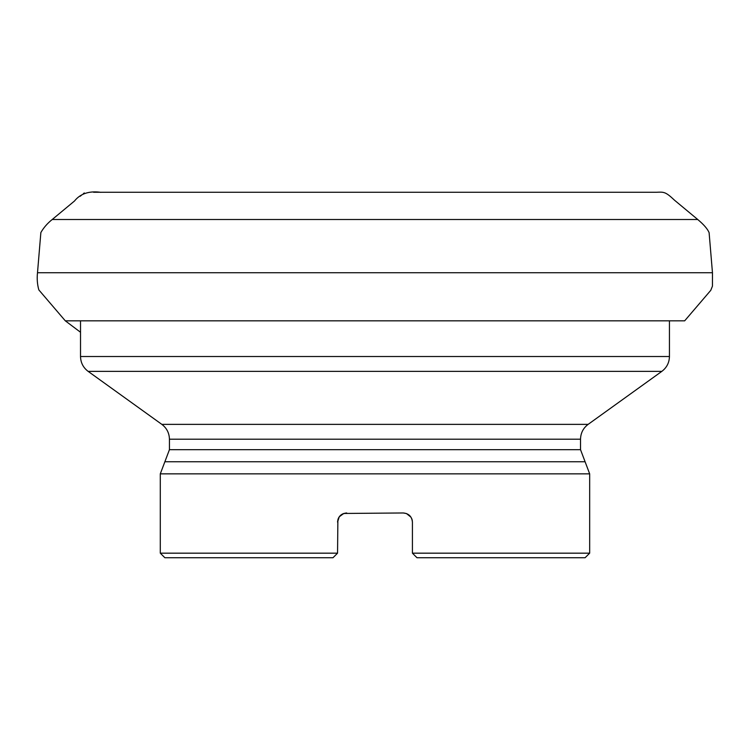<?xml version="1.0" encoding="UTF-8"?>
<svg xmlns="http://www.w3.org/2000/svg" width="750" height="750" viewBox="0 0 750 750"><rect width="100%" height="100%" fill="white"/><g stroke="black" fill="none" stroke-linecap="round" stroke-linejoin="round"><path stroke-width="1.12" d="M100.875 192.328C90.591 190.884 80.991 192.834 74.494 201.009L52.219 219.506C47.475 223.275 43.688 227.616 40.866 232.537L37.5 272.738C36.853 278.728 37.303 284.456 38.831 289.903L65.306 320.831L80.522 332.259M589.669 553.172L585.094 557.737L416.981 557.737L412.416 553.172L589.669 553.172L589.669 473.85L580.528 449.681L169.434 449.681L169.434 439.2C169.275 433.041 166.744 428.091 161.831 424.369L588.131 424.369L661.838 371.363C666.75 367.631 669.281 362.691 669.441 356.522L80.522 356.522C80.681 362.691 83.213 367.631 88.125 371.363L661.838 371.363M332.981 557.737L337.547 553.172L332.981 557.737L164.869 557.737L160.294 553.172L337.547 553.172L337.884 519.656M342.684 513.9L346.688 512.972C341.156 513.488 338.119 516.534 337.547 522.103L339.253 516.788L343.809 513.441M343.734 513.459L403.275 512.972L406.481 513.553L410.944 517.144M416.981 557.737L412.416 553.172L412.416 522.103C411.863 516.544 408.816 513.497 403.275 512.972M411.525 518.175L412.078 519.656M338.438 518.175L339.178 516.9M340.209 515.662L341.325 514.706M80.522 320.831L80.522 356.522M411.609 518.362L412.181 520.041M412.416 522.103L412.256 520.434M342.525 513.975L340.959 514.988M339.862 516.028L338.906 517.312M338.212 518.7L337.547 522.103M585.094 461.766L164.869 461.766L169.434 449.681M80.194 196.266L81.984 194.775M83.362 193.622L84.319 192.966M37.5 272.738L712.463 272.738L709.106 232.641C707.55 228.928 703.762 224.559 697.744 219.506L674.578 200.269C665.278 191.438 663.806 192 656.4 192.263L93.572 192.263M52.219 219.506L697.744 219.506M65.306 320.831L684.666 320.831L710.766 290.334L712.444 286.144L712.463 272.738M589.669 473.85L160.294 473.85L160.294 553.172M588.131 424.369C583.219 428.091 580.688 433.041 580.528 439.2L169.434 439.2M669.441 320.831L669.441 356.522M161.831 424.369L88.125 371.363M580.528 439.2L580.528 449.681M164.869 461.766L160.294 473.85"/></g></svg>
